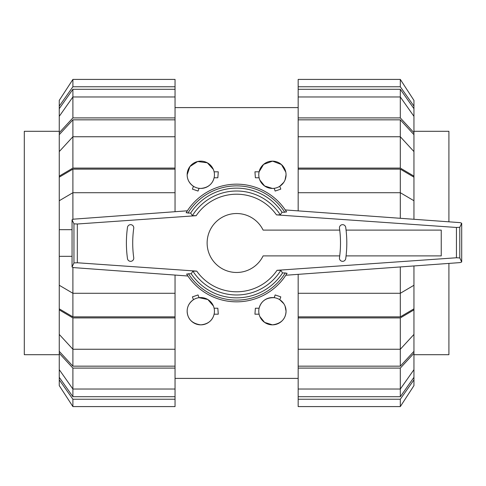<?xml version="1.0" encoding="UTF-8"?>
<svg xmlns="http://www.w3.org/2000/svg" width="486" height="486" viewBox="0 0 486 486"><rect width="100%" height="100%" fill="white"/><g stroke="black" fill="none" stroke-linecap="round" stroke-linejoin="round"><path stroke-width="0.73" d="M339.714 230.103L263.108 230.103A29.476 29.476 0 0 0 207.127 243A29.476 29.476 0 0 0 263.108 255.897L339.714 255.897M346.068 255.897L441.239 255.897L441.239 230.103L346.068 230.103M339.477 257.738A106.665 106.665 0 0 0 339.477 228.262A3.153 3.153 0 0 1 342.162 224.696A3.153 3.153 0 0 1 345.722 227.387A112.971 112.971 0 0 1 345.722 258.613A3.153 3.153 0 0 1 342.162 261.304A3.153 3.153 0 0 1 339.477 257.738M187.906 276.012L73.623 267.61L72.049 267.002L73.957 262.932L77.317 262.768L196.733 271.121L192.906 271.164L191.18 273.758L188.465 273.752A57.129 57.129 0 0 0 285.252 272.944L282.573 272.95L280.811 270.356L277.038 270.307L456.433 257.762L459.792 257.926L461.7 261.997L460.102 262.598L285.811 275.246L287.074 273.235A58.83 58.83 0 0 1 186.63 274.043L187.906 276.012M73.623 219.162L187.365 210.803L186.138 212.765A58.83 58.83 0 0 1 286.582 211.957L285.27 209.94L460.102 222.631L461.7 223.232L459.792 227.302L456.433 227.466L276.479 214.879L280.3 214.836L282.032 212.242L284.747 212.248A57.129 57.129 0 0 0 187.954 213.056L190.64 213.05L192.395 215.644L196.168 215.693L77.317 224.003L73.957 223.839L72.049 219.769L73.623 219.162M188.805 273.758L186.758 274.134M284.407 212.242L286.454 211.866M127.484 227.387A3.153 3.153 0 0 1 131.05 224.696A3.153 3.153 0 0 1 133.735 228.262A106.665 106.665 0 0 0 133.735 257.738A3.153 3.153 0 0 1 131.05 261.304A3.153 3.153 0 0 1 127.484 258.613A112.971 112.971 0 0 1 127.484 227.387M186.26 212.674L188.301 213.05M72.049 219.769L72.049 267.002M73.957 223.839L73.957 262.932M286.953 273.326L284.911 272.95M459.792 227.302L459.792 257.926M461.7 223.232L461.7 261.997M191.18 273.758A54.863 54.863 0 0 0 282.573 272.95M280.3 214.836A51.99 51.99 0 0 0 192.395 215.644M282.032 212.242A54.863 54.863 0 0 0 190.64 213.05M192.906 271.164A51.99 51.99 0 0 0 280.811 270.356M448.912 263.406L448.912 354.695L413.951 354.695M413.951 131.305L448.912 131.305L448.912 221.816M59.256 354.695L24.3 354.695L24.3 131.305L59.256 131.305M400.312 169.134L413.951 177.159L413.951 200.736L400.312 192.711L400.312 169.134L298.167 169.134L298.167 168.083L400.312 168.083L413.951 176.108L413.951 177.159M413.951 285.264L413.951 308.841L400.312 316.866L400.312 293.289L413.951 285.264L413.951 265.945M400.312 119.835L413.951 134.665L413.951 151.577L400.312 136.748L400.312 119.835L298.167 119.835L298.167 117.904L400.312 117.904L413.951 132.727L413.951 134.665M413.951 334.423L413.951 351.335L400.312 366.165L400.312 349.252L413.951 334.423L413.951 309.892L400.312 317.917L298.167 317.917L298.167 293.289L400.312 293.289L400.312 266.935M400.312 89.29L413.951 108.67L413.951 116.336L400.312 96.963L400.312 89.29L298.167 89.29L298.167 79.412L400.312 79.412L413.951 100.377L413.951 108.67M400.312 396.71L298.167 396.71L298.167 389.037L400.312 389.037L413.951 369.664L413.951 377.33L400.312 396.71L400.312 368.096L298.167 368.096L298.167 349.252L400.312 349.252L400.312 317.917M400.312 218.293L400.312 192.711L298.167 192.711L298.167 169.134M400.312 316.866L298.167 316.866M400.312 168.083L400.312 136.748L298.167 136.748L298.167 119.835M400.312 366.165L298.167 366.165M400.312 117.904L400.312 96.963L298.167 96.963L298.167 89.29M298.167 210.875L298.167 192.711M413.951 219.283L413.951 200.736M413.951 176.108L413.951 151.577M298.167 168.083L298.167 136.748M298.167 117.904L298.167 96.963M413.951 132.727L413.951 116.336M298.167 86.763L400.312 86.763L400.312 79.412M400.312 86.763L413.951 106.136M400.312 399.237L400.312 406.588L298.167 406.588L400.312 406.588L413.951 385.623L413.951 379.864L400.312 399.237L298.167 399.237L298.167 396.71M298.167 406.588L298.167 399.237M413.951 377.33L413.951 379.864M413.951 351.335L413.951 353.273L400.312 368.096M298.167 389.037L298.167 368.096M413.951 369.664L413.951 353.273M298.167 349.252L298.167 317.917M413.951 308.841L413.951 309.892M298.167 293.289L298.167 274.347M72.9 169.134L175.045 169.134L175.045 192.711L72.9 192.711L72.9 169.134L59.256 177.159L59.256 308.841L72.9 316.866L72.9 293.289L175.045 293.289L175.045 316.866L72.9 316.866M72.9 366.165L59.256 351.335L59.256 334.423L72.9 349.252L72.9 366.165L175.045 366.165L175.045 368.096L72.9 368.096L59.256 353.273L59.256 351.335M59.256 151.577L59.256 134.665L72.9 119.835L72.9 136.748L59.256 151.577L59.256 176.108L72.9 168.083L175.045 168.083L175.045 169.134M72.9 396.71L59.256 377.33L59.256 369.664L72.9 389.037L72.9 396.71L175.045 396.71L175.045 406.588L72.9 406.588L59.256 385.623L59.256 377.33M72.9 89.29L175.045 89.29L175.045 96.963L72.9 96.963L59.256 116.336L59.256 108.67L72.9 89.29L72.9 117.904L175.045 117.904L175.045 136.748L72.9 136.748L72.9 168.083M175.045 316.866L175.045 317.917L72.9 317.917L72.9 349.252L175.045 349.252L175.045 366.165M72.9 119.835L175.045 119.835M72.9 368.096L72.9 389.037L175.045 389.037L175.045 396.71M59.256 285.264L72.9 293.289L72.9 267.531M175.045 275.064L175.045 293.289M72.049 256.329L59.256 256.329M72.9 317.917L59.256 309.892L59.256 308.841M59.256 309.892L59.256 334.423M175.045 317.917L175.045 349.252M175.045 368.096L175.045 389.037M59.256 353.273L59.256 369.664M175.045 399.237L72.9 399.237L72.9 406.588M72.9 399.237L59.256 379.864M72.9 86.763L72.9 79.412L175.045 79.412L72.9 79.412L59.256 100.377L59.256 106.136L72.9 86.763L175.045 86.763L175.045 89.29M175.045 79.412L175.045 86.763M59.256 108.67L59.256 106.136M59.256 134.665L59.256 132.727L72.9 117.904M175.045 96.963L175.045 117.904M59.256 116.336L59.256 132.727M175.045 136.748L175.045 168.083M59.256 177.159L59.256 176.108M72.9 219.247L72.9 192.711L59.256 200.736M175.045 192.711L175.045 211.708M59.256 229.671L72.049 229.671M259.889 316.605L264.609 322.4L272.415 324.855C281.115 323.652 285.659 319.102 286.06 311.21L285.063 306.101M283.788 303.677L279.772 299.722L280.805 296.885L275.161 294.941L274.165 297.681C266.146 297.554 261.128 301.071 259.105 308.227L255.381 308.227L254.937 314.193L259.105 314.193M286.06 311.21A13.644 13.644 0 0 0 272.415 297.566A13.644 13.644 0 0 0 258.771 311.21A13.644 13.644 0 0 0 272.415 324.855A13.644 13.644 0 0 0 286.06 311.21M213.39 305.967L207.844 299.528L199.047 297.681L198.051 294.941L192.407 296.885L193.44 299.722C189.291 302.687 187.195 306.514 187.153 311.21C187.535 319.083 192.079 323.633 200.797 324.855C208.093 324.107 212.528 320.553 214.107 314.193L218.275 314.193L217.831 308.227L214.107 308.227M214.435 311.21A13.644 13.644 0 0 0 200.797 297.566A13.644 13.644 0 0 0 187.153 311.21A13.644 13.644 0 0 0 200.797 324.855A13.644 13.644 0 0 0 214.435 311.21M259.822 180.033L264.633 185.992L272.415 188.434L274.165 188.319L275.161 191.059L280.805 189.115L279.772 186.278L283.788 182.323M285.063 179.899L286.06 174.79A13.644 13.644 0 0 0 272.415 161.145A13.644 13.644 0 0 0 258.771 174.79A13.644 13.644 0 0 0 272.415 188.434A13.644 13.644 0 0 0 286.06 174.79M213.324 169.395L207.315 162.804L197.674 161.51L189.923 166.546L187.153 174.79C187.195 179.486 189.291 183.313 193.44 186.278L192.407 189.115L198.051 191.059L199.047 188.319L200.797 188.434C207.99 187.748 212.425 184.194 214.107 177.773L217.831 177.773L218.275 171.807L214.107 171.807M187.153 174.79A13.644 13.644 0 0 0 200.797 188.434A13.644 13.644 0 0 0 214.435 174.79A13.644 13.644 0 0 0 200.797 161.145A13.644 13.644 0 0 0 187.153 174.79M285.786 172.074L281.424 164.541L272.567 161.145L263.619 164.359L259.105 171.807L254.937 171.807L255.381 177.773L259.105 177.773M456.433 227.466L456.433 257.762M77.317 224.003L77.317 262.768M286.582 211.957A58.83 58.83 0 0 0 186.138 212.765M276.479 214.879A48.794 48.794 0 0 0 196.168 215.693M196.733 271.121A48.794 48.794 0 0 0 277.038 270.307M175.045 107.6L298.167 107.6M175.045 378.4L298.167 378.4"/></g></svg>
